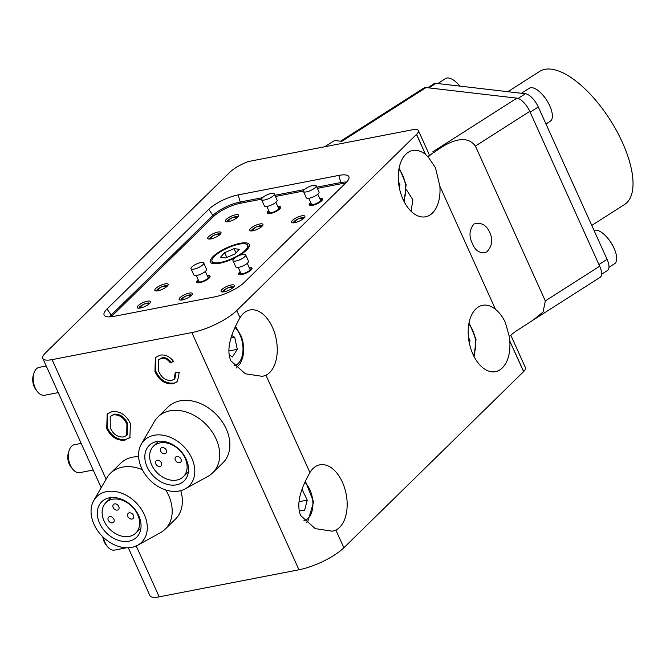 <?xml version="1.0" encoding="UTF-8"?>
<svg xmlns="http://www.w3.org/2000/svg" width="666" height="666" viewBox="0 0 666 666"><rect width="100%" height="100%" fill="white"/><g stroke="black" fill="none" stroke-linecap="round" stroke-linejoin="round"><path stroke-width="1" d="M472.435 243.59C468.731 236.222 469.264 229.687 474.025 223.967C481.135 222.061 486.38 224.908 489.768 232.526C493.131 239.852 492.116 246.337 486.721 251.981C480.244 253.954 475.482 251.157 472.435 243.59M510.789 335.206L525.507 367.807A14.219 4.196 155.7 0 1 523.692 371.528L509.781 341.042A33.783 20.238 -101 0 1 495.471 371.636A33.783 20.238 -101 0 1 472.943 354.254A33.783 20.238 -101 0 1 482.634 305.303A33.783 20.238 -101 0 1 495.454 309.315C499.417 312.504 502.738 316.941 505.402 322.635L509.299 336.53A46.229 13.628 155.7 0 1 515.201 331.701L533.308 319.963L543.073 312.046L545.321 300.907L475.416 146.07C464.46 131.302 443.265 145.604 434.215 152.339L434.107 152.089A46.229 13.628 -24.3 0 0 428.196 156.918L435.489 167.799L439.868 186.205A33.783 20.238 -101 0 1 425.566 216.8A33.783 20.238 -101 0 1 403.038 199.417A33.783 20.238 -101 0 1 412.72 150.474A33.783 20.238 -101 0 1 425.541 154.479L416.591 134.324A46.229 13.628 -24.3 0 0 416.483 134.424L236.763 310.539L240.001 317.707C234.157 328.238 224.908 346.586 230.802 360.756L245.321 373.801L262.479 376.365L265.967 375.224L309.915 472.544C304.062 483.075 294.822 501.423 300.716 515.592L315.234 528.638L332.392 531.202L335.88 530.061L343.872 547.752A35.556 10.481 155.7 0 1 298.959 569.78L159.199 596.836A21.337 6.285 155.7 0 1 149.925 595.645L128.305 547.768M240.001 317.707A33.783 20.238 -101 0 1 249.958 309.981A33.783 20.238 -101 0 1 272.486 327.356A33.783 20.238 -101 0 1 265.967 375.224M309.915 472.544A33.783 20.238 -101 0 1 319.863 464.81A33.783 20.238 -101 0 1 342.391 482.192A33.783 20.238 -101 0 1 335.88 530.061M416.591 134.324A14.219 4.196 -24.3 0 0 418.398 130.603L429.029 154.137A14.219 4.196 155.7 0 1 428.055 156.951L425.774 154.67M346.595 182.093A21.337 6.285 -24.3 0 0 340.667 182.551L316.825 187.171M304.47 189.56L274.9 195.288M262.546 197.677L240.043 202.031A21.337 6.285 -24.3 0 0 213.095 215.251L111.364 314.943A21.337 6.285 -24.3 0 0 109.665 316.874M171.37 380.569L174.217 379.179L175.275 372.227L179.237 372.452L177.414 381.676L173.16 383.724C165.093 384.465 159.024 380.386 154.945 371.478L155.369 357.559L160.181 355.153C165.218 354.329 169.663 356.402 173.535 361.372L170.363 362.903C167.84 359.432 164.877 357.925 161.463 358.4L158.275 359.931L158.491 370.779C161.122 377.364 165.418 380.627 171.37 380.569M298.959 569.78L191.858 332.567L52.098 359.632L106.094 479.22M124.95 440.201C117.058 440.85 110.989 436.979 106.726 428.588L107.184 413.977L112.055 411.613C120.138 410.98 126.265 414.993 130.453 423.643L129.862 437.72L125.624 439.535C117.74 440.184 111.663 436.313 107.409 427.922L106.726 428.588M533.308 319.963L600.066 277.364A14.219 5.994 -122.5 0 0 599.683 266.217L529.77 111.38A14.219 5.994 -122.5 0 0 516.916 98.152L426.074 87.562A14.219 5.994 -122.5 0 0 424.009 87.962L340.601 141.192M107.043 308.991L208.766 209.299A23.252 6.851 155.7 0 1 238.137 194.897L338.769 175.416A23.252 6.851 155.7 0 1 349.034 177.256A23.252 6.851 155.7 0 1 345.962 182.742L244.231 282.434A23.252 6.851 155.7 0 1 214.86 296.836L114.236 316.317A23.252 6.851 155.7 0 1 104.429 315.509A23.252 6.851 155.7 0 1 107.043 308.991L111.905 316.134A21.337 6.285 -24.3 0 0 111.289 316.766M418.398 130.603A14.219 4.196 -24.3 0 0 412.221 129.812L248.318 161.538A21.337 6.285 155.7 0 0 229.77 172.319L45.496 352.905A21.337 6.285 -24.3 0 0 42.824 358.441A21.337 6.285 -24.3 0 0 52.098 359.632M191.858 332.567A35.556 10.481 -24.3 0 0 236.763 310.539M523.692 371.528A46.229 13.628 -24.3 0 0 523.593 371.628L343.872 547.752M324.742 146.745L334.548 140.493L341.816 141.334L426.074 87.562M516.916 98.152L432.659 151.923L434.107 152.089M509.299 336.53L509.748 340.651M406.535 189.893L412.903 199.825L411.039 211.264M174.217 379.179L174.9 378.513L176.115 372.277M177.755 381.318L173.16 383.724M173.834 383.058C165.767 383.799 159.698 379.72 155.628 370.82L154.945 371.478M155.628 370.82L155.727 357.234M173.343 361.13L170.363 362.903M171.045 362.237C168.523 358.766 165.551 357.259 162.138 357.734L161.463 358.4M162.138 357.734L158.275 359.931M107.409 427.922L107.534 413.661M130.186 437.379L125.624 439.535M127.064 435.048L127.564 423.634C124.675 417.107 120.221 413.944 114.211 414.16L110.181 416.5L110.298 427.947C113.212 434.274 117.607 437.287 123.485 436.988L126.723 435.414L126.89 424.3C124.001 417.773 119.547 414.61 113.528 414.826L110.181 416.5M114.211 414.16L113.528 414.826M127.564 423.634L126.89 424.3M319.755 198.501A7.293 2.148 155.7 0 1 322.461 199.733A7.293 2.148 155.7 0 1 312.396 205.386A7.293 2.148 155.7 0 1 309.823 205.436A7.293 2.148 155.7 0 1 310.681 202.597M277.83 206.618A7.293 2.148 155.7 0 1 280.528 207.85A7.293 2.148 155.7 0 1 270.463 213.503A7.293 2.148 155.7 0 1 267.89 213.553A7.293 2.148 155.7 0 1 268.756 210.714M228.53 221.62A7.293 2.148 155.7 0 1 225.965 221.678A7.293 2.148 155.7 0 1 227.514 218.306A7.293 2.148 155.7 0 1 235.481 214.81A7.293 2.148 155.7 0 1 238.603 215.967A7.293 2.148 155.7 0 1 228.53 221.62M237.879 216.966A5.869 1.732 -24.3 0 0 235.364 216.716A5.869 1.732 -24.3 0 0 229.72 219.006A5.869 1.732 -24.3 0 0 227.198 221.795M294.755 222.669A7.293 2.148 155.7 0 1 292.191 222.719A7.293 2.148 155.7 0 1 293.739 219.347A7.293 2.148 155.7 0 1 301.706 215.851A7.293 2.148 155.7 0 1 304.828 217.008A7.293 2.148 155.7 0 1 294.755 222.669M304.104 218.015A5.869 1.732 -24.3 0 0 301.59 217.757A5.869 1.732 -24.3 0 0 295.945 220.055A5.869 1.732 -24.3 0 0 293.423 222.835M252.83 230.786A7.293 2.148 155.7 0 1 250.258 230.836A7.293 2.148 155.7 0 1 251.806 227.472A7.293 2.148 155.7 0 1 259.782 223.976A7.293 2.148 155.7 0 1 262.895 225.133A7.293 2.148 155.7 0 1 252.83 230.786M262.171 226.132A5.869 1.732 -24.3 0 0 259.665 225.874A5.869 1.732 -24.3 0 0 254.021 228.172A5.869 1.732 -24.3 0 0 251.49 230.952M210.897 238.903A7.293 2.148 155.7 0 1 208.333 238.952A7.293 2.148 155.7 0 1 209.882 235.589A7.293 2.148 155.7 0 1 217.849 232.093A7.293 2.148 155.7 0 1 220.97 233.25A7.293 2.148 155.7 0 1 210.897 238.903M220.246 234.249A5.869 1.732 -24.3 0 0 217.732 233.991A5.869 1.732 -24.3 0 0 212.088 236.288A5.869 1.732 -24.3 0 0 209.557 239.069M249.226 267.624A7.293 2.148 155.7 0 1 251.931 268.848A7.293 2.148 155.7 0 1 241.858 274.509A7.293 2.148 155.7 0 1 239.285 274.559A7.293 2.148 155.7 0 1 240.151 271.72M207.301 275.741A7.293 2.148 155.7 0 1 209.998 276.973A7.293 2.148 155.7 0 1 199.933 282.625A7.293 2.148 155.7 0 1 197.361 282.675A7.293 2.148 155.7 0 1 198.227 279.837M158 290.742A7.293 2.148 155.7 0 1 155.428 290.792A7.293 2.148 155.7 0 1 156.976 287.429A7.293 2.148 155.7 0 1 164.952 283.932A7.293 2.148 155.7 0 1 168.073 285.09A7.293 2.148 155.7 0 1 158 290.742M167.341 286.089A5.869 1.732 -24.3 0 0 164.835 285.831A5.869 1.732 -24.3 0 0 159.191 288.128A5.869 1.732 -24.3 0 0 156.66 290.909M224.226 291.783A7.293 2.148 155.7 0 1 221.653 291.841A7.293 2.148 155.7 0 1 223.202 288.47A7.293 2.148 155.7 0 1 231.177 284.973A7.293 2.148 155.7 0 1 234.299 286.13A7.293 2.148 155.7 0 1 224.226 291.783M233.566 287.129A5.869 1.732 -24.3 0 0 231.06 286.88A5.869 1.732 -24.3 0 0 225.416 289.169A5.869 1.732 -24.3 0 0 222.885 291.958M182.301 299.908A7.293 2.148 155.7 0 1 179.728 299.958A7.293 2.148 155.7 0 1 181.277 296.586A7.293 2.148 155.7 0 1 189.252 293.09A7.293 2.148 155.7 0 1 192.366 294.247A7.293 2.148 155.7 0 1 182.301 299.908M191.642 295.254A5.869 1.732 -24.3 0 0 189.127 294.996A5.869 1.732 -24.3 0 0 183.491 297.294A5.869 1.732 -24.3 0 0 180.961 300.075M140.368 308.025A7.293 2.148 155.7 0 1 137.795 308.075A7.293 2.148 155.7 0 1 139.344 304.703A7.293 2.148 155.7 0 1 147.319 301.207A7.293 2.148 155.7 0 1 150.433 302.364A7.293 2.148 155.7 0 1 140.368 308.025M149.708 303.371A5.869 1.732 -24.3 0 0 147.203 303.113A5.869 1.732 -24.3 0 0 141.558 305.411A5.869 1.732 -24.3 0 0 139.028 308.192M239.127 255.569A21.337 6.285 -24.3 0 0 249.3 244.522A21.337 6.285 -24.3 0 0 240.026 243.331A21.337 6.285 -24.3 0 0 219.122 251.923A21.337 6.285 -24.3 0 0 210.414 262.079A21.337 6.285 -24.3 0 0 219.68 263.27A21.337 6.285 -24.3 0 0 235.015 257.809M261.513 199.176L240.576 203.222A21.337 6.285 -24.3 0 0 213.636 216.442L111.905 316.134M345.454 183.233A21.337 6.285 -24.3 0 0 341.208 183.741L317.366 188.361M303.438 191.05L275.433 196.478M310.19 205.519A6.76 1.99 155.7 0 1 309.948 205.278A6.76 1.99 155.7 0 1 309.865 204.937L309.898 204.096A6.377 1.881 155.7 0 1 310.739 202.722M319.813 198.626A6.377 1.881 155.7 0 1 321.403 198.901L322.053 199.434A6.76 1.99 155.7 0 1 322.211 199.609A6.76 1.99 155.7 0 1 322.277 200.066M321.403 198.901A6.377 1.881 155.7 0 1 321.553 199.067A6.377 1.881 155.7 0 1 320.629 200.907A6.377 1.881 155.7 0 1 311.913 204.845A6.377 1.881 155.7 0 1 309.973 204.42A6.377 1.881 155.7 0 1 309.898 204.096M320.537 200.225A4.978 1.465 155.7 0 1 320.554 200.266A4.978 1.465 155.7 0 1 320.155 201.315M312.529 204.762A4.978 1.465 155.7 0 1 311.505 204.404A4.978 1.465 155.7 0 1 311.48 204.362L308.741 198.293M303.48 191.483L306.335 197.802A6.968 2.056 -24.3 0 0 316.2 195.371A6.968 2.056 -24.3 0 0 319.039 192.066L316.184 185.747A6.968 2.056 -24.3 0 0 306.318 188.17A6.968 2.056 -24.3 0 0 303.48 191.483A6.968 2.056 -24.3 0 0 313.345 189.061A6.968 2.056 -24.3 0 0 316.184 185.747M268.265 213.644A6.76 1.99 155.7 0 1 268.015 213.395A6.76 1.99 155.7 0 1 267.94 213.053L267.965 212.213A6.377 1.881 155.7 0 1 268.814 210.839M277.88 206.743A6.377 1.881 155.7 0 1 279.47 207.018L280.12 207.551A6.76 1.99 155.7 0 1 280.278 207.725A6.76 1.99 155.7 0 1 280.344 208.183M279.47 207.018A6.377 1.881 155.7 0 1 279.62 207.184A6.377 1.881 155.7 0 1 278.704 209.024A6.377 1.881 155.7 0 1 269.98 212.962A6.377 1.881 155.7 0 1 268.04 212.537A6.377 1.881 155.7 0 1 267.965 212.213M278.604 208.341A4.978 1.465 155.7 0 1 278.629 208.383A4.978 1.465 155.7 0 1 278.23 209.432M270.604 212.879A4.978 1.465 155.7 0 1 269.572 212.521A4.978 1.465 155.7 0 1 269.555 212.479L266.808 206.41M261.555 199.6L264.402 205.919A6.968 2.056 -24.3 0 0 274.267 203.496A6.968 2.056 -24.3 0 0 277.106 200.183L274.25 193.864A6.968 2.056 -24.3 0 0 264.385 196.287A6.968 2.056 -24.3 0 0 261.555 199.6A6.968 2.056 -24.3 0 0 271.42 197.178A6.968 2.056 -24.3 0 0 274.25 193.864M239.66 274.642A6.76 1.99 155.7 0 1 239.419 274.4A6.76 1.99 155.7 0 1 239.335 274.059L239.36 273.218A6.377 1.881 155.7 0 1 240.21 271.836M249.284 267.74A6.377 1.881 155.7 0 1 250.874 268.015L251.523 268.556A6.76 1.99 155.7 0 1 251.673 268.731A6.76 1.99 155.7 0 1 251.748 269.189M250.874 268.015A6.377 1.881 155.7 0 1 251.015 268.19A6.377 1.881 155.7 0 1 250.1 270.03A6.377 1.881 155.7 0 1 241.383 273.967A6.377 1.881 155.7 0 1 239.444 273.543A6.377 1.881 155.7 0 1 239.36 273.218M250 269.347A4.978 1.465 155.7 0 1 250.025 269.38A4.978 1.465 155.7 0 1 249.625 270.438M241.999 273.876A4.978 1.465 155.7 0 1 240.967 273.518A4.978 1.465 155.7 0 1 240.95 273.485L238.203 267.407M232.95 260.597L235.797 266.916A6.968 2.056 -24.3 0 0 245.671 264.494A6.968 2.056 -24.3 0 0 248.501 261.18L245.654 254.862A6.968 2.056 -24.3 0 0 235.781 257.292A6.968 2.056 -24.3 0 0 232.95 260.597A6.968 2.056 -24.3 0 0 242.815 258.175A6.968 2.056 -24.3 0 0 245.654 254.862M197.735 282.759A6.76 1.99 155.7 0 1 197.486 282.517A6.76 1.99 155.7 0 1 197.402 282.176L197.436 281.335A6.377 1.881 155.7 0 1 198.277 279.961M207.351 275.857A6.377 1.881 155.7 0 1 208.941 276.14L209.59 276.673A6.76 1.99 155.7 0 1 209.748 276.848A6.76 1.99 155.7 0 1 209.815 277.306M208.941 276.14A6.377 1.881 155.7 0 1 209.091 276.307A6.377 1.881 155.7 0 1 208.175 278.147A6.377 1.881 155.7 0 1 199.45 282.084A6.377 1.881 155.7 0 1 197.511 281.66A6.377 1.881 155.7 0 1 197.436 281.335M208.075 277.464A4.978 1.465 155.7 0 1 208.092 277.506A4.978 1.465 155.7 0 1 207.7 278.555M200.066 282.001A4.978 1.465 155.7 0 1 199.042 281.643A4.978 1.465 155.7 0 1 199.017 281.601L196.279 275.524M191.017 268.723L193.873 275.033A6.968 2.056 -24.3 0 0 203.738 272.61A6.968 2.056 -24.3 0 0 206.577 269.297L203.721 262.987A6.968 2.056 -24.3 0 0 193.856 265.409A6.968 2.056 -24.3 0 0 191.017 268.723A6.968 2.056 -24.3 0 0 200.891 266.292A6.968 2.056 -24.3 0 0 203.721 262.987M72.694 469.139L71.012 467.057A10.664 6.394 -101 0 1 69.272 464.185A10.664 6.394 -101 0 1 68.323 453.155L69.106 450.607A14.219 8.516 79 0 0 70.38 465.301A14.219 8.516 79 0 0 72.694 469.139A14.219 8.516 79 0 0 79.862 472.619L93.215 470.038M81.177 443.39L74.45 444.697A14.219 8.516 79 0 0 69.106 450.607M591.774 225.416L624.633 204.454A78.938 33.275 -122.5 0 0 616.833 131.219A78.938 33.275 -122.5 0 0 551.123 69.164A78.938 33.275 -122.5 0 0 539.701 71.37L507.833 91.7M427.697 87.754L433.999 83.733A14.219 5.994 57.5 0 1 436.055 83.333L428.912 87.895M518.115 98.435L525.441 93.748L436.055 83.333M525.441 93.748A14.219 5.994 57.5 0 1 538.303 106.985L530.136 112.196M598.934 264.552L607.092 259.34L538.303 106.985M607.092 259.34A14.219 5.994 57.5 0 1 607.484 270.488L601.565 274.267M219.938 252.089A19.555 5.761 155.7 0 1 247.677 245.255A19.555 5.761 155.7 0 1 239.777 254.512A19.555 5.761 155.7 0 1 212.029 261.347A19.555 5.761 155.7 0 1 219.938 252.089M225.641 257.95L235.065 253.937L239.277 249.284L234.074 248.643L224.65 252.664L220.438 257.317L225.641 257.95M226.815 257.451L224.65 252.664M235.997 252.905L234.074 248.643M437.82 83.541L445.687 78.521A19.555 8.242 57.5 0 1 448.518 77.972A19.555 8.242 57.5 0 1 457.925 83.874A19.555 8.242 57.5 0 1 459.923 86.114M521.395 93.282L529.262 88.262A19.555 8.242 57.5 0 1 532.092 87.712A19.555 8.242 57.5 0 1 541.5 93.615A19.555 8.242 57.5 0 1 549.775 105.911A19.555 8.242 57.5 0 1 550.599 107.875A19.555 8.242 57.5 0 1 550.307 121.229L545.978 123.993M594.055 230.453A19.555 8.242 57.5 0 1 596.411 230.161A19.555 8.242 57.5 0 1 605.819 236.064A19.555 8.242 57.5 0 1 614.094 248.36A19.555 8.242 57.5 0 1 614.918 250.324A19.555 8.242 57.5 0 1 614.626 263.678L608.982 267.282M469.355 343.148L470.005 340.626L468.431 337.138M468.922 340.834L470.005 340.626M399.342 187.829L399.925 184.507L398.476 181.835M398.809 184.723L399.925 184.507M103.471 537.454A14.219 8.516 79 0 0 107.426 546.595L106.085 544.938A11.38 6.818 -101 0 1 102.789 536.796M107.426 546.595A14.219 8.516 79 0 0 114.594 550.083L126.507 547.777M299.109 510.206L304.578 510.481L307.242 500.133L302.056 489.385M299.034 501.723L307.242 500.133M39.577 367.274A14.219 8.516 79 0 0 39.277 367.324A14.219 8.516 79 0 0 38.969 367.391A14.219 8.516 79 0 0 33.924 373.226A14.219 8.516 79 0 0 37.512 391.758A14.219 8.516 79 0 0 44.68 395.246L58.258 392.615M37.512 391.758L36.172 390.101A11.38 6.818 -101 0 1 33.3 375.274L33.924 373.226M229.146 355.011L232.426 356.951L237.321 349.334L234.715 337.304L231.793 335.581M231.019 338.02L234.715 337.304M228.863 350.974L237.321 349.334M129.254 512.845A3.555 2.647 -134.4 0 0 128.163 513.403A3.555 2.647 -134.4 0 0 128.247 517.166A3.555 2.647 -134.4 0 0 132.051 519.039A3.555 2.647 -134.4 0 0 133.142 518.481A3.555 2.647 -134.4 0 0 133.058 514.71A3.555 2.647 -134.4 0 0 129.254 512.845M114.577 503.896A3.555 2.647 -134.4 0 0 113.486 504.453A3.555 2.647 -134.4 0 0 113.57 508.225A3.555 2.647 -134.4 0 0 117.374 510.089A3.555 2.647 -134.4 0 0 118.465 509.532A3.555 2.647 -134.4 0 0 118.381 505.769A3.555 2.647 -134.4 0 0 114.577 503.896M109.69 516.633A3.555 2.647 -134.4 0 0 108.6 517.191A3.555 2.647 -134.4 0 0 108.683 520.954A3.555 2.647 -134.4 0 0 112.487 522.827A3.555 2.647 -134.4 0 0 113.578 522.269A3.555 2.647 -134.4 0 0 113.495 518.498A3.555 2.647 -134.4 0 0 109.69 516.633M137.662 545.254A32.001 23.826 -134.4 0 0 142.541 511.147A32.001 23.826 -134.4 0 0 106.593 491.625A32.001 23.826 -134.4 0 0 93.789 500.491A32.001 23.826 -134.4 0 0 99.467 533.15A32.001 23.826 -134.4 0 0 131.76 547.369A32.001 23.826 -134.4 0 0 137.662 545.254L160.414 532.708A39.111 29.121 -134.4 0 0 165.201 529.154L175.374 519.18A39.111 29.121 -134.4 0 0 180.769 490.675M138.611 456.676A39.111 29.121 -134.4 0 0 132.617 457.184A39.111 29.121 -134.4 0 0 120.621 463.311L110.448 473.285A39.111 29.121 -134.4 0 0 106.801 477.997L93.789 500.491M165.201 529.154A39.111 29.121 -134.4 0 0 165.767 489.976M142.324 469.672A39.111 29.121 -134.4 0 0 122.444 467.157A39.111 29.121 -134.4 0 0 110.448 473.285M109.391 497.818A24.892 18.531 -134.4 0 0 101.756 501.714A24.892 18.531 -134.4 0 0 102.339 528.096A24.892 18.531 -134.4 0 0 128.963 541.175A24.892 18.531 -134.4 0 0 136.597 537.271A24.892 18.531 -134.4 0 0 136.014 510.889A24.892 18.531 -134.4 0 0 109.391 497.818M129.262 536.413A21.337 15.884 -134.4 0 0 135.806 533.075A21.337 15.884 -134.4 0 0 135.306 510.456A21.337 15.884 -134.4 0 0 112.479 499.25A21.337 15.884 -134.4 0 0 105.936 502.597A21.337 15.884 -134.4 0 0 106.435 525.208A21.337 15.884 -134.4 0 0 129.262 536.413M176.765 456.501A3.555 2.647 -134.4 0 0 175.674 457.059A3.555 2.647 -134.4 0 0 175.757 460.822A3.555 2.647 -134.4 0 0 179.562 462.695A3.555 2.647 -134.4 0 0 180.653 462.137A3.555 2.647 -134.4 0 0 180.569 458.366A3.555 2.647 -134.4 0 0 176.765 456.501M162.088 447.552A3.555 2.647 -134.4 0 0 160.997 448.11A3.555 2.647 -134.4 0 0 161.08 451.881A3.555 2.647 -134.4 0 0 164.885 453.746A3.555 2.647 -134.4 0 0 165.976 453.188A3.555 2.647 -134.4 0 0 165.892 449.425A3.555 2.647 -134.4 0 0 162.088 447.552M157.201 460.289A3.555 2.647 -134.4 0 0 156.11 460.847A3.555 2.647 -134.4 0 0 156.194 464.61A3.555 2.647 -134.4 0 0 159.998 466.483A3.555 2.647 -134.4 0 0 161.089 465.925A3.555 2.647 -134.4 0 0 161.006 462.154A3.555 2.647 -134.4 0 0 157.201 460.289M185.173 488.911L207.925 476.365A39.111 29.121 -134.4 0 0 212.712 472.81L222.885 462.845A39.111 29.121 -134.4 0 0 221.969 421.387A39.111 29.121 -134.4 0 0 180.128 400.84A39.111 29.121 -134.4 0 0 168.132 406.968L157.959 416.941A39.111 29.121 -134.4 0 0 154.312 421.653L141.3 444.155A32.001 23.826 -134.4 0 0 146.978 476.806A32.001 23.826 -134.4 0 0 179.271 491.025A32.001 23.826 -134.4 0 0 185.173 488.911A32.001 23.826 -134.4 0 0 190.051 454.803A32.001 23.826 -134.4 0 0 154.104 435.281A32.001 23.826 -134.4 0 0 141.3 444.155M212.712 472.81A39.111 29.121 -134.4 0 0 211.796 431.36A39.111 29.121 -134.4 0 0 169.955 410.814A39.111 29.121 -134.4 0 0 157.959 416.941M156.901 441.475A24.892 18.531 -134.4 0 0 149.267 445.371A24.892 18.531 -134.4 0 0 149.85 471.753A24.892 18.531 -134.4 0 0 176.473 484.831A24.892 18.531 -134.4 0 0 184.107 480.927A24.892 18.531 -134.4 0 0 183.525 454.545A24.892 18.531 -134.4 0 0 156.901 441.475M176.773 480.069A21.337 15.884 -134.4 0 0 183.316 476.731A21.337 15.884 -134.4 0 0 182.817 454.112A21.337 15.884 -134.4 0 0 159.99 442.907A21.337 15.884 -134.4 0 0 153.446 446.253A21.337 15.884 -134.4 0 0 153.946 468.864A21.337 15.884 -134.4 0 0 176.773 480.069M341.208 183.741L338.769 175.416M240.576 203.222L238.137 194.897M213.636 216.442L208.766 209.299M136.23 545.97L159.199 596.836M475.416 146.07L529.77 111.38M545.321 300.907L599.683 266.217M495.454 309.315L439.868 186.205M425.541 154.479L416.483 134.424M523.593 371.628L509.781 341.042M473.418 355.261A21.337 12.779 79 0 0 468.814 324.076M403.504 200.424A21.337 12.779 79 0 0 398.909 169.239M303.954 520.662A21.337 12.779 79 0 0 308.125 518.331A21.337 12.779 79 0 0 304.87 482.317M234.041 365.825A21.337 12.779 79 0 0 234.332 365.759A21.337 12.779 79 0 0 242.998 349.575A21.337 12.779 79 0 0 234.956 327.481M101.19 487.703L42.824 358.441M126.723 435.414L127.406 434.748M320.554 200.266L317.815 194.189M278.629 208.383L275.882 202.314M250.025 269.38L247.277 263.311M208.092 277.506L205.353 271.428M247.677 245.255L248.718 247.544M212.029 261.347L213.07 263.636M459.94 86.122A42.666 42.666 0 0 0 457.925 83.874M550.599 107.875A42.666 42.666 0 0 0 541.5 93.615M614.918 250.324A42.666 42.666 0 0 0 605.819 236.064M474.134 356.693L476.023 339.319L469.072 322.719M404.22 201.856L406.11 184.482L399.159 167.882M306.077 522.852L307.817 521.411L313.603 502.014L305.386 481.168M235.473 326.332L241.433 336.472L243.015 342.116L243.731 351.223L242.757 357.7L240.368 363.436L236.164 368.015M46.229 365.975L39.277 367.324M140.926 528.055L135.806 533.075M111.064 497.577L105.936 502.597M188.436 471.711L183.316 476.731M158.575 441.233L153.446 446.253M148.934 304.079A7.11 7.11 0 0 0 140.076 308.075M190.859 295.962A7.11 7.11 0 0 0 182.001 299.958M232.792 287.845A7.11 7.11 0 0 0 223.934 291.841M166.567 286.796A7.11 7.11 0 0 0 157.709 290.792M219.464 234.956A7.11 7.11 0 0 0 210.606 238.952M261.388 226.84A7.11 7.11 0 0 0 252.539 230.836M303.321 218.723A7.11 7.11 0 0 0 294.464 222.719M237.096 217.674A7.11 7.11 0 0 0 228.238 221.678"/></g></svg>
